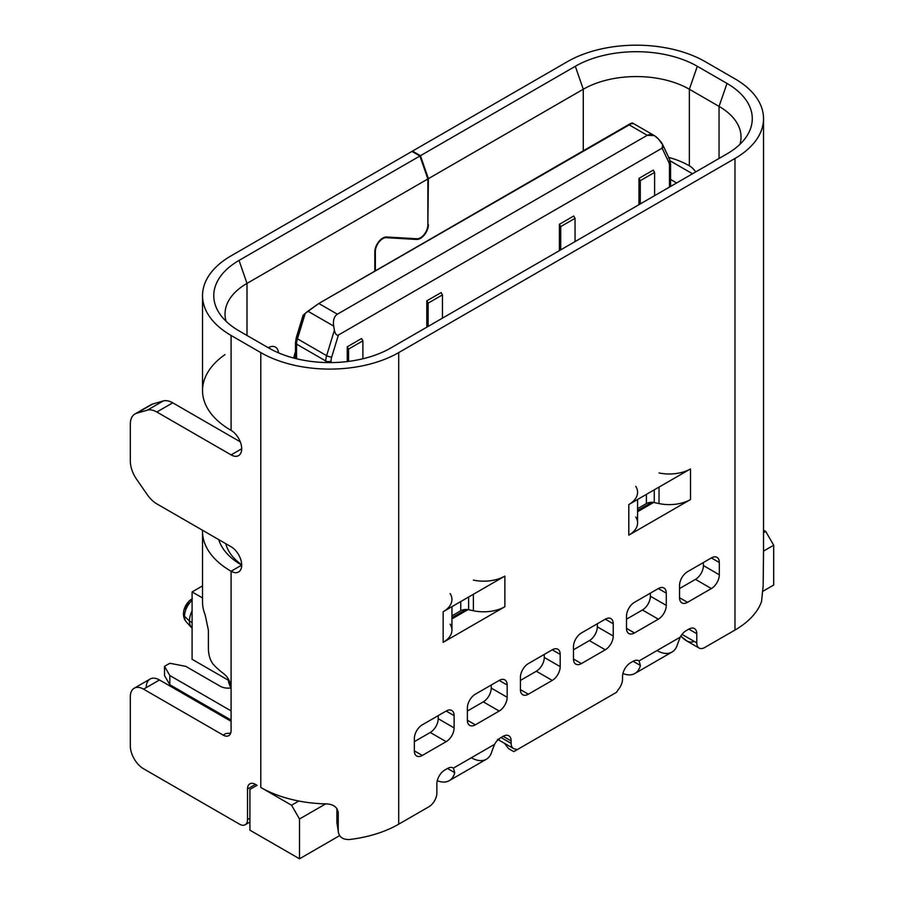 <?xml version="1.0" encoding="UTF-8"?>
<svg xmlns="http://www.w3.org/2000/svg" width="904" height="904" viewBox="0 0 904 904"><rect width="100%" height="100%" fill="white"/><g stroke="black" fill="none" stroke-linecap="round" stroke-linejoin="round"><path stroke-width="1.36" d="M466.136 609.488L451.943 617.681L466.136 609.488A7.503 4.328 180 0 1 468.001 609.635A7.503 4.328 180 0 1 468.622 609.748L468.622 597.024L468.622 609.748L473.391 610.754L473.391 594.267L473.391 610.754L468.622 609.748A7.503 4.328 0 0 0 468.001 609.635L451.943 618.901L468.001 609.635A7.503 4.328 180 0 0 466.136 609.488A7.503 4.328 0 0 0 460.746 610.754A7.503 4.328 180 0 1 466.136 609.488M651.773 502.308L637.58 510.5L651.773 502.308A7.503 4.328 180 0 1 653.637 502.454L637.58 511.72L653.637 502.454A7.503 4.328 180 0 1 654.259 502.567L654.259 489.844L654.259 502.567A7.503 4.328 0 0 0 653.637 502.454A7.503 4.328 180 0 0 651.773 502.308A7.503 4.328 0 0 0 646.394 503.573A7.503 4.328 180 0 1 651.773 502.308M460.746 601.567L460.746 610.754L451.943 615.839L460.746 610.754L460.746 601.567M681.085 635.727A11.255 6.497 120 0 0 681.322 636.529A11.255 6.497 -60 0 1 681.085 635.727M498.172 739.619A11.255 6.497 120 0 0 499.211 739.834M650.371 593.148L650.371 596.211A11.255 6.497 -60 0 1 642.416 609.997L626.506 619.183L642.416 609.997L658.327 619.183L634.461 632.958A11.255 6.497 -60 0 1 626.506 628.359L626.506 616.11A11.255 6.497 -60 0 1 634.461 602.335L658.327 588.56A11.255 6.497 -60 0 1 666.282 593.148L666.282 605.397A11.255 6.497 -60 0 1 658.327 619.183A11.255 6.497 120 0 0 666.282 605.397L666.282 593.148A11.255 6.497 120 0 0 663.954 587.995A11.255 6.497 120 0 0 658.327 588.56L666.282 593.148L658.327 588.56L634.461 602.335A11.255 6.497 120 0 0 626.506 616.11L626.506 628.359A11.255 6.497 120 0 0 628.834 633.512A11.255 6.497 120 0 0 634.461 632.958L658.327 619.183L642.416 609.997A11.255 6.497 -60 0 0 650.371 596.211L666.282 605.397L650.371 596.211L650.371 593.148M703.414 562.525L703.414 565.588A11.255 6.497 -60 0 1 695.458 579.374L679.548 588.56L695.458 579.374L711.369 588.56L687.503 602.335A11.255 6.497 -60 0 1 679.548 597.747L679.548 585.498A11.255 6.497 -60 0 1 687.503 571.712L711.369 557.938A11.255 6.497 -60 0 1 719.324 562.525L719.324 574.774A11.255 6.497 -60 0 1 711.369 588.56A11.255 6.497 120 0 0 719.324 574.774L719.324 562.525A11.255 6.497 120 0 0 716.996 557.372A11.255 6.497 120 0 0 711.369 557.938L719.324 562.525L711.369 557.938L687.503 571.712A11.255 6.497 120 0 0 679.548 585.498L679.548 597.747L687.503 602.335L711.369 588.56L695.458 579.374A11.255 6.497 -60 0 0 703.414 565.588L719.324 574.774L703.414 565.588L703.414 562.525M438.214 715.64L438.214 718.703A11.255 6.497 -60 0 1 430.259 732.477L414.337 741.664L430.259 732.477L446.169 741.664L422.292 755.45A11.255 6.497 -60 0 1 414.337 750.851L414.337 738.602A11.255 6.497 -60 0 1 422.292 724.827L446.169 711.041A11.255 6.497 -60 0 1 454.124 715.64L454.124 727.889A11.255 6.497 -60 0 1 446.169 741.664A11.255 6.497 120 0 0 454.124 727.889L454.124 715.64A11.255 6.497 120 0 0 451.797 710.487A11.255 6.497 120 0 0 446.169 711.041L454.124 715.64L446.169 711.041L422.292 724.827A11.255 6.497 120 0 0 414.337 738.602L414.337 750.851L422.292 755.45L446.169 741.664L430.259 732.477A11.255 6.497 -60 0 0 438.214 718.703L454.124 727.889L438.214 718.703L438.214 715.64M491.245 685.017L491.245 688.08A11.255 6.497 -60 0 1 483.29 701.854L467.379 711.041L483.29 701.854L499.211 711.041L475.334 724.827A11.255 6.497 -60 0 1 467.379 720.228L467.379 707.979A11.255 6.497 -60 0 1 475.334 694.204L499.211 680.418A11.255 6.497 -60 0 1 507.167 685.017L507.167 697.266A11.255 6.497 -60 0 1 499.211 711.041A11.255 6.497 120 0 0 507.167 697.266L507.167 685.017A11.255 6.497 120 0 0 504.827 679.864A11.255 6.497 120 0 0 499.211 680.418L475.334 694.204A11.255 6.497 120 0 0 467.379 707.979L467.379 720.228L475.334 724.827L499.211 711.041L483.29 701.854A11.255 6.497 -60 0 0 491.245 688.08L507.167 697.266L491.245 688.08L491.245 685.017M544.287 654.394L544.287 657.457A11.255 6.497 -60 0 1 536.332 671.231L520.421 680.418L536.332 671.231L552.242 680.418L528.377 694.204A11.255 6.497 -60 0 1 520.421 689.605L520.421 677.356A11.255 6.497 -60 0 1 528.377 663.581L552.242 649.795A11.255 6.497 -60 0 1 560.197 654.394L560.197 666.644A11.255 6.497 -60 0 1 552.242 680.418A11.255 6.497 120 0 0 560.197 666.644L560.197 654.394A11.255 6.497 120 0 0 557.87 649.241A11.255 6.497 120 0 0 552.242 649.795L560.197 654.394L552.242 649.795L528.377 663.581A11.255 6.497 120 0 0 520.421 677.356L520.421 689.605L528.377 694.204L552.242 680.418L536.332 671.231A11.255 6.497 -60 0 0 544.287 657.457L560.197 666.644L544.287 657.457L544.287 654.394M597.329 623.771L597.329 626.834A11.255 6.497 -60 0 1 589.374 640.608L573.464 649.795L589.374 640.608L605.284 649.795L581.419 663.581A11.255 6.497 -60 0 1 573.464 658.982L573.464 646.733A11.255 6.497 -60 0 1 581.419 632.958L605.284 619.172A11.255 6.497 -60 0 1 613.24 623.771L613.24 636.02A11.255 6.497 -60 0 1 605.284 649.795A11.255 6.497 120 0 0 613.24 636.02L613.24 623.771A11.255 6.497 120 0 0 610.912 618.619A11.255 6.497 120 0 0 605.284 619.172L613.24 623.771L605.284 619.172L581.419 632.958A11.255 6.497 120 0 0 573.464 646.733L573.464 658.982L581.419 663.581L605.284 649.795L589.374 640.608A11.255 6.497 -60 0 0 597.329 626.834L613.24 636.02L597.329 626.834L597.329 623.771M497.562 739.325L513.472 748.512A11.255 6.497 120 0 1 511.144 743.37L501.053 737.54L511.144 743.359L511.144 740.907L503.189 736.308L511.144 740.907A11.255 6.497 120 0 0 508.805 735.754A11.255 6.497 120 0 0 503.189 736.308L500.533 737.845A11.255 6.497 120 0 0 494.601 744.331L453.424 768.106L454.768 772.671L453.424 768.106A11.255 6.497 120 0 0 453.119 767.903A11.255 6.497 120 0 0 447.491 768.468L454.768 772.671A30.001 17.323 -120 0 1 449.231 780.672A30.001 17.323 -120 0 1 437.276 780.683A30.001 17.323 -120 0 0 454.768 772.671L447.491 768.468L444.836 769.993A11.255 6.497 120 0 0 436.881 783.779A11.255 6.497 -60 0 1 444.836 769.993L447.491 768.468A11.255 6.497 -60 0 1 453.424 768.106L494.601 744.331A11.255 6.497 -60 0 1 500.533 737.845L503.189 736.308A11.255 6.497 -60 0 1 511.144 740.907L511.144 743.359A11.255 6.497 120 0 0 515.133 749.02A11.255 6.497 -60 0 1 517.065 749.732L616.596 692.272A11.255 6.497 -60 0 1 618.551 689.311A11.255 6.497 120 0 0 622.528 679.062L622.528 676.599A11.255 6.497 -60 0 1 630.483 662.813L633.128 661.287A11.255 6.497 -60 0 1 639.06 660.926L680.237 637.15A11.255 6.497 -60 0 1 686.17 630.664L688.825 629.127A11.255 6.497 -60 0 1 696.781 633.727L696.781 642.913A11.255 6.497 120 0 0 704.736 647.501L734.975 630.054L734.975 158.46L398.698 352.605L398.698 824.199L428.925 806.741A11.255 6.497 120 0 0 436.881 792.966L436.881 783.779L436.881 792.966A11.255 6.497 120 0 1 428.925 806.741L398.698 824.199A97.508 56.297 180 0 1 349.396 839.534C342.661 839.669 338.943 836.923 338.243 831.284L338.243 812.911C337.587 807.453 333.836 804.458 326.977 803.916A97.508 56.297 180 0 1 298.795 801.023A97.508 56.297 0 0 0 326.977 803.916C333.836 804.458 337.587 807.453 338.243 812.911L338.164 811.803M504.873 576.097L504.873 606.72L443.152 642.348L443.152 611.726L504.873 576.097L504.873 606.72A30.001 17.323 180 0 1 473.391 610.754A30.001 17.323 180 0 0 504.873 606.72L443.152 642.348L443.152 611.726L504.873 576.097A30.001 17.323 180 0 1 473.391 580.131A30.001 17.323 0 0 0 504.873 576.097M635.772 516.998A30.001 17.323 180 0 1 628.8 535.168L628.8 504.545L690.509 468.916L690.509 499.539L628.8 535.168L690.509 499.539A30.001 17.323 180 0 1 659.027 503.573L654.259 502.567L659.027 503.573L659.027 487.098L659.027 503.573A30.001 17.323 180 0 0 690.509 499.539L690.509 468.916A30.001 17.323 180 0 1 659.027 472.95A30.001 17.323 0 0 0 690.509 468.916L628.8 504.545A30.001 17.323 0 0 0 637.58 492.296M134.199 688.226L150.109 679.04A18.758 10.825 60 0 1 159.488 679.966L231.085 721.302L159.488 679.966L143.566 689.153A18.758 10.825 -120 0 0 134.199 688.226A18.758 10.825 -120 0 0 130.312 696.803L130.312 745.8A18.758 10.825 -120 0 0 143.566 768.773L239.571 824.199A11.255 6.497 -120 0 0 247.526 819.6L247.526 788.977A11.255 6.497 60 0 1 255.482 784.389L257.075 785.305L249.922 789.441L249.922 830.166L299.506 858.8L299.506 818.99L291.551 805.215L260.793 787.452L260.793 352.605L231.085 335.452A97.508 56.297 0 0 1 202.53 295.642A97.508 56.297 0 0 1 231.085 255.832L411.953 151.409L419.908 156.008L427.863 178.969L427.863 224.904A10.498 6.068 120 0 1 416.857 238.769L386.618 236.995A11.255 6.497 120 0 0 374.821 251.854L374.821 271.143L374.821 251.854A11.255 6.497 -60 0 1 386.618 236.995L416.857 238.769A10.498 6.068 120 0 0 427.863 224.904L427.863 178.969L246.995 283.393L427.863 178.969L419.908 156.008L239.04 260.431L246.995 283.393A75.009 43.302 0 0 0 225.028 314.016A75.009 43.302 0 0 0 226.09 321.293A75.009 43.302 180 0 1 246.995 283.393L239.04 260.431A86.264 49.799 0 0 0 219.344 313.259A86.264 49.799 0 0 0 239.04 330.864L268.748 348.006A86.264 49.799 0 0 0 390.743 348.006L727.008 153.861A86.264 49.799 0 0 0 746.704 136.255A86.264 49.799 0 0 0 727.008 83.428L719.053 106.401L689.356 89.247L719.053 106.401L727.008 83.428L697.312 66.286L689.356 89.247A75.009 43.302 0 0 0 583.272 89.247L583.272 150.798L583.272 89.247L428.394 178.664L583.272 89.247L575.317 66.286L583.272 89.247A75.009 43.302 180 0 1 689.356 89.247L697.312 66.286A86.264 49.799 0 0 0 575.317 66.286L420.439 155.703L428.394 178.664L427.863 224.294L428.394 178.664L420.439 155.703L412.484 151.104L567.362 61.687A97.508 56.297 0 0 1 705.267 61.687L734.975 78.84A97.508 56.297 0 0 1 734.975 158.46A97.508 56.297 0 0 0 763.53 118.65A97.508 56.297 0 0 0 734.975 78.84L705.267 61.687A97.508 56.297 0 0 0 567.362 61.687L412.484 151.104L420.439 155.703L575.317 66.286A86.264 49.799 180 0 1 697.312 66.286L727.008 83.428A86.264 49.799 180 0 1 727.008 153.861L390.743 348.006A86.264 49.799 180 0 1 268.748 348.006L239.04 330.864A86.264 49.799 180 0 1 239.04 260.431L419.908 156.008L411.953 151.409L231.085 255.832A97.508 56.297 0 0 0 231.085 335.452L260.793 352.605A97.508 56.297 0 0 0 398.698 352.605L734.975 158.46L734.975 630.054A97.508 56.297 0 0 0 761.53 601.589A97.508 56.297 180 0 1 734.975 630.054L704.736 647.501A11.255 6.497 120 0 1 699.108 648.066A11.255 6.497 120 0 1 696.781 642.913L682.034 634.393L696.781 642.913L696.781 633.727A11.255 6.497 120 0 0 694.453 628.574A11.255 6.497 120 0 0 688.825 629.127L696.781 633.727L688.825 629.127L686.17 630.664A11.255 6.497 120 0 0 680.237 637.15L677.548 644.055A30.001 17.323 60 0 1 672 652.055L634.879 673.491A30.001 17.323 -120 0 0 640.416 665.491L639.06 660.926A11.255 6.497 120 0 0 638.755 660.722A11.255 6.497 120 0 0 633.128 661.287L640.416 665.491L639.06 660.926L680.237 637.15L677.548 644.055A30.001 17.323 -120 0 1 657.005 650.564M686.78 640.925L681.322 636.529C686.057 641.512 690.317 643.128 694.125 641.377M761.53 601.589L763.157 585.961L761.53 601.589M763.53 553.632L763.157 585.961L763.496 551.892M763.53 532.716L765.733 531.45L763.53 530.173L765.733 531.45L763.53 532.716M773.688 585.035L773.688 545.225L765.733 531.45L773.688 545.225L763.53 551.09L773.688 545.225L773.688 585.035L763.032 591.193L773.688 585.035M692.532 173.771L670.146 160.844L692.532 173.771M719.053 106.401A75.009 43.302 180 0 1 739.958 144.29A75.009 43.302 0 0 0 741.031 137.024A75.009 43.302 0 0 0 719.053 106.401L719.053 158.46L719.053 106.401M246.995 283.393L246.995 335.452L246.995 283.393M268.217 347.701A15.006 8.667 -60 0 1 278.511 352.865A15.006 8.667 120 0 0 275.449 347.113A15.006 8.667 120 0 0 268.217 347.701M293.789 358.063A29.866 17.244 -60 0 1 295.495 351.622A29.866 17.244 -60 0 0 293.789 358.063M225.028 354.605A97.508 56.297 0 0 0 231.085 430.383L231.085 335.452L231.085 430.383A15.006 8.667 60 0 1 241.696 448.757A15.006 8.667 60 0 1 231.085 454.881L156.833 412.009A22.498 12.995 -120 0 0 147.284 410.179L136.673 413.241A22.498 12.995 -120 0 0 130.312 424.258L130.312 461.006A22.498 12.995 -120 0 0 136.673 479.38L147.284 494.691A22.498 12.995 -120 0 0 156.833 503.878L231.085 546.75A15.006 8.667 60 0 1 241.696 565.124A15.006 8.667 60 0 1 231.085 571.249A97.508 56.297 0 0 1 202.552 530.275A97.508 56.297 0 0 0 202.53 531.439A97.508 56.297 0 0 0 231.085 571.249L231.085 687.526M134.967 413.964L150.889 404.777A22.498 12.995 60 0 1 152.584 404.054L136.673 413.241L147.284 410.179L163.195 400.992A22.498 12.995 60 0 1 172.743 402.822L240.272 441.819L172.743 402.822A22.498 12.995 -120 0 0 163.195 400.992L152.584 404.054L136.673 413.241A22.498 12.995 -120 0 0 134.967 413.964A22.498 12.995 -120 0 0 130.312 424.258L130.312 461.006A22.498 12.995 -120 0 0 136.673 479.38L147.284 494.691A22.498 12.995 -120 0 0 156.833 503.878L231.085 546.75A15.006 8.667 -120 0 1 241.696 565.124L231.085 571.249A15.006 8.667 -120 0 0 238.588 571.995A15.006 8.667 -120 0 0 241.696 565.124L241.696 565.124A82.513 47.641 180 0 1 218.757 539.631A82.513 47.641 0 0 0 241.696 565.124L231.085 571.249L231.085 687.616C230.509 681.797 228.011 677.119 223.593 673.57A97.508 56.297 180 0 1 212.869 663.852C209.988 659.728 208.508 654.677 208.406 648.688L208.406 630.314L205.174 614.901A97.508 56.297 180 0 1 202.53 601.872L202.53 531.439M231.085 687.616L231.085 730.488L231.085 687.616C230.509 681.797 228.011 677.119 223.593 673.57A97.508 56.297 0 0 1 212.869 663.852C209.988 659.728 208.508 654.677 208.406 648.688L208.406 630.314L205.174 614.901M230.701 733.099L225.785 733.551L223.13 735.088L225.785 733.551L230.701 733.099M146.222 687.616A18.758 10.825 -120 0 1 159.488 679.966L143.566 689.153L223.13 735.088L143.566 689.153A18.758 10.825 -120 0 0 130.312 696.803L130.312 745.8A18.758 10.825 -120 0 0 143.566 768.773L239.571 824.199A11.255 6.497 -120 0 0 245.199 824.753A11.255 6.497 -120 0 0 247.526 819.6L249.922 818.222L247.526 819.6L247.526 788.977L255.482 784.389L257.075 785.305L249.922 789.441L249.922 830.166L299.506 858.8L339.633 835.635L299.506 858.8L299.506 818.99L325.666 803.893L299.506 818.99L291.551 805.215L298.795 801.023L291.551 805.215L260.793 787.452L260.793 352.605A97.508 56.297 0 0 0 398.698 352.605L398.698 824.199A97.508 56.297 0 0 1 349.396 839.534C342.661 839.669 338.943 836.923 338.243 831.284L336.898 822.459L338.243 831.284L338.243 812.911M231.085 730.488A11.255 6.497 60 0 1 223.13 735.088A11.255 6.497 -120 0 0 228.757 735.641A11.255 6.497 -120 0 0 231.085 730.488M335.813 807.306L335.101 806.673L335.813 807.306M202.53 585.905L192.1 591.928L192.1 659.298L228.226 680.147A76.512 44.172 0 0 0 231.085 688.226A76.512 44.172 180 0 1 228.226 680.147L228.226 678.768L228.226 680.147L192.1 659.298L192.1 591.928L202.53 597.939L192.1 591.928L202.53 585.905M231.085 710.894L169.828 675.525L169.828 684.712L231.085 720.081L169.828 684.712L169.828 675.525L231.085 710.894M230.938 687.944A11.255 6.497 180 0 1 220.214 686.238L185.738 666.338L169.828 663.276L164.517 666.338L169.828 675.525L164.517 666.338L164.517 675.525L169.828 684.712L164.517 675.525L164.517 666.338L169.828 663.276L185.738 666.338L220.214 686.238A11.255 6.497 0 0 0 230.938 687.944M213.48 709.911L212.417 710.521L213.48 709.911M689.356 89.247L689.356 165.805A15.006 8.667 60 0 1 695.718 171.929A15.006 8.667 -120 0 0 689.356 165.805L689.356 89.247M676.621 182.958L670.565 179.455L676.621 182.958M668.677 157.364A75.009 43.302 180 0 1 689.356 165.805A75.009 43.302 180 0 0 668.677 157.364M412.484 151.104L412.484 151.725L412.484 151.104M428.394 224.599A11.255 6.497 -60 0 1 416.597 239.458L386.37 237.684A10.498 6.068 120 0 0 375.352 251.549L375.352 270.838L375.352 251.549A10.498 6.068 120 0 1 386.37 237.684L416.597 239.458L415.252 238.679L416.597 239.458A11.255 6.497 120 0 0 428.394 224.599M385.33 237.085L386.37 237.684L385.33 237.085M646.394 494.386L646.394 503.573L637.58 508.658L646.394 503.573L646.394 494.386M635.772 486.375A30.001 17.323 180 0 1 628.8 504.545L628.8 535.168A30.001 17.323 180 0 0 637.58 522.919L637.58 499.471M471.357 757.744A30.001 17.323 -120 0 0 491.9 751.235A30.001 17.323 60 0 1 486.363 759.236L449.231 780.672M494.601 744.331L491.9 751.235L494.601 744.331M513.472 748.523A11.255 6.497 120 0 0 515.133 749.02A11.255 6.497 120 0 1 516.772 749.529A11.255 6.497 120 0 1 517.065 749.732L616.596 692.272A11.255 6.497 120 0 1 618.551 689.311A11.255 6.497 120 0 0 622.528 679.062L622.528 676.599A11.255 6.497 120 0 1 630.483 662.813L633.128 661.287L640.416 665.491A30.001 17.323 -120 0 1 622.924 673.503A30.001 17.323 -120 0 0 634.879 673.491M504.613 743.404L508.489 748.557L513.788 751.619L615.692 692.792L513.788 751.619L508.489 748.557L504.613 743.404M192.1 628.144A16.882 9.741 -60 0 1 189.456 621.014L192.1 622.551L189.456 621.014A16.882 9.741 -60 0 1 192.1 610.821A16.882 9.741 120 0 0 189.456 621.014L184.506 616.257A14.543 8.396 -60 0 1 192.1 600.414A14.543 8.396 120 0 0 184.506 616.257L189.456 621.014A16.882 9.741 120 0 0 191.591 627.647A16.882 9.741 120 0 0 192.1 628.144M192.326 598.629L189.038 601.171A11.888 6.859 -60 0 1 191.897 598.945A7.503 4.328 60 0 1 192.1 598.776A7.503 4.328 -120 0 0 191.897 598.945A11.888 6.859 120 0 0 189.038 601.171L183.998 609.906A11.888 6.859 -60 0 1 189.038 601.171A11.888 6.859 120 0 0 183.998 609.906C182.789 614.697 183.568 618.72 186.348 621.975A14.543 8.396 -60 0 1 184.506 616.257A14.543 8.396 120 0 0 186.348 621.975L191.591 627.647M298.795 801.023A97.508 56.297 180 0 1 260.793 787.452A97.508 56.297 180 0 0 298.795 801.023M336.989 823.612L336.898 808.617L336.898 822.459L338.243 831.284M202.53 295.642L202.53 390.573A97.508 56.297 180 0 0 231.085 430.383A15.006 8.667 -120 0 1 241.696 448.757A15.006 8.667 -120 0 1 238.588 455.627A15.006 8.667 -120 0 1 231.085 454.881L241.696 448.757L231.085 454.881L156.833 412.009L172.743 402.822L156.833 412.009A22.498 12.995 -120 0 0 147.284 410.179L163.195 400.992L152.584 404.054A22.498 12.995 -120 0 0 149.409 405.885M241.696 564.785A75.009 43.302 180 0 1 225.785 543.688A75.009 43.302 0 0 0 241.696 564.785M255.482 784.389L247.526 788.977A11.255 6.497 -120 0 1 249.866 783.824A11.255 6.497 -120 0 1 255.482 784.389M295.495 355.826A23.368 13.492 120 0 0 295.212 358.436M626.506 628.37L634.461 632.958L626.506 628.37M679.548 597.747A11.255 6.497 120 0 0 681.876 602.889A11.255 6.497 120 0 0 687.503 602.335L679.548 597.747M414.337 750.851A11.255 6.497 120 0 0 416.676 756.004A11.255 6.497 120 0 0 422.292 755.45L414.337 750.851M499.2 680.418L507.167 685.017L499.2 680.418M467.379 720.228A11.255 6.497 120 0 0 469.707 725.381A11.255 6.497 120 0 0 475.334 724.827L467.379 720.228M520.421 689.605A11.255 6.497 120 0 0 522.749 694.758A11.255 6.497 120 0 0 528.377 694.204L520.421 689.605M450.135 593.555A30.001 17.323 180 0 1 443.152 611.726A30.001 17.323 0 0 0 451.943 599.476M451.943 606.652L451.943 630.099A30.001 17.323 180 0 1 443.152 642.348A30.001 17.323 180 0 0 450.135 624.178M573.464 658.982A11.255 6.497 120 0 0 575.791 664.135A11.255 6.497 120 0 0 581.419 663.581L573.464 658.982M303.066 315.507L305.236 313.372C302.874 315.349 302.456 315.937 303.947 315.134L297.235 337.09A3.752 1.141 17 0 0 296.297 337.531A3.752 1.141 17 0 0 297.45 338.819A15.006 8.667 120 0 0 296.591 344.142L296.591 358.775L296.591 344.142A3.752 2.17 180 0 1 295.495 342.616A3.752 2.17 0 0 0 296.591 344.142A15.006 8.667 -60 0 1 297.45 338.819A3.752 1.141 -163 0 1 296.297 337.531L303.055 315.439M347.249 361.566L347.249 346.786L361.566 338.514L347.249 346.786L347.249 361.566M426.801 327.191L426.801 300.851L441.129 292.58L426.801 300.851L426.801 327.191M559.406 250.634L559.406 224.294L573.724 216.022L559.406 224.294L559.406 250.634M638.97 204.7L638.97 178.359L653.287 170.099L638.97 178.359L638.97 204.7M632.382 123.848C633.195 122.492 631.952 122.741 628.687 124.582L647.241 135.306L654.326 135.589L658.18 138.741L662.7 144.776L662.112 148.154L668.824 162.37A3.752 2.848 -25.3 0 0 669.559 159.24A3.752 2.848 154.7 0 1 668.824 162.37A11.255 6.497 120 0 1 669.468 165.613A3.752 2.17 0 0 0 670.565 164.087A3.752 2.17 180 0 1 669.468 165.613L669.468 187.094L669.468 165.613A11.255 6.497 120 0 0 668.824 162.37L662.112 148.154L338.424 335.034L331.712 357.001A11.255 6.497 120 0 0 331.067 360.99L331.067 362.594L331.067 360.99A3.752 2.17 180 0 1 325.768 360.99L296.591 344.142L325.768 360.99A15.006 8.667 -60 0 1 326.626 355.667L334.401 330.209L333.678 326.084L307.88 311.191L305.236 313.372L297.45 338.819L326.626 355.667L334.401 330.209C335.271 334.051 336.604 335.655 338.424 335.034L662.112 148.154C663.604 146.866 663.174 144.73 660.824 141.758L658.18 138.741C654.406 134.741 650.756 133.589 647.241 135.306L337.373 314.208C334.096 316.411 332.864 320.378 333.678 326.084L334.401 330.209C335.271 334.051 336.604 335.655 338.424 335.034L331.712 357.001A3.752 1.141 -163 0 1 326.626 355.667A3.752 1.141 17 0 0 331.712 357.001A11.255 6.497 120 0 0 331.067 360.99A3.752 2.17 0 0 1 325.768 360.99L325.768 362.549L325.768 360.99A15.006 8.667 120 0 1 326.626 355.667L297.45 338.819L305.236 313.372L318.807 303.484L307.88 311.191L333.678 326.084C332.864 320.378 334.096 316.411 337.373 314.208L647.241 135.306L628.687 124.582L318.807 303.484L337.373 314.208L318.807 303.484L632.517 123M362.888 358.775L362.888 340.819L361.566 338.514L362.888 340.819L348.571 349.08L348.571 361.397L348.571 349.08L347.249 346.786L348.571 349.08L362.888 340.819L362.888 358.775M296.591 341.079A3.752 2.17 0 0 0 295.495 342.616L296.297 337.531M668.61 158.223A3.752 2.848 -25.3 0 1 669.559 159.24L670.565 164.087A3.752 2.17 0 0 0 669.468 162.55M654.609 195.659L654.609 172.393L653.287 170.099L654.609 172.393L640.292 180.653L640.292 203.931L640.292 180.653L638.97 178.359L640.292 180.653L654.609 172.393L654.609 195.659M575.057 241.594L575.057 218.327L573.724 216.022L575.057 218.327L560.729 226.588L560.729 249.866L560.729 226.588L559.406 224.294L560.729 226.588L575.057 218.327L575.057 241.594M442.451 318.151L442.451 294.885L441.129 292.58L442.451 294.885L428.134 303.145L428.134 326.423L428.134 303.145L426.801 300.851L428.134 303.145L442.451 294.885L442.451 318.151M699.108 648.066L686.17 640.597M763.53 553.768L763.53 118.65M249.922 822.03L245.199 824.753M295.495 353.227L294.93 358.357M295.495 358.504L295.495 342.616M654.62 135.758L632.563 123.023M670.565 164.087L670.565 186.45M669.559 159.24L662.429 144.143"/></g></svg>
